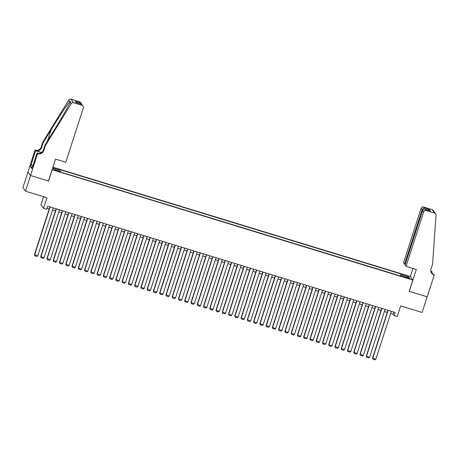 <?xml version="1.0" encoding="UTF-8"?>
<svg xmlns="http://www.w3.org/2000/svg" width="459" height="459" viewBox="0 0 459 459"><rect width="100%" height="100%" fill="white"/><g stroke="black" fill="none" stroke-linecap="round" stroke-linejoin="round"><path stroke-width="0.69" d="M57.019 171.058L58.809 171.396L54.782 170.094L57.019 171.058M43.576 196.699L40.96 204.8L43.496 208.363L46.629 209.321L47.638 206.194L395.119 312.459L394.109 315.585L397.242 316.544L400.673 305.906L422.119 312.464L427.174 296.818L409.17 291.316L412.807 280.053L52.108 169.664M27.993 171.982L22.95 187.605L25.486 191.168L30.541 175.522L48.539 181.03L52.177 169.767M412.807 280.053L410.271 276.484L52.905 167.196M407.885 277.884L404.769 277.127L408.309 278.481L410.048 278.808L407.885 277.884L407.747 278.309M401.338 276.249L401.631 274.666L401.149 273.989L59.303 169.446L59.779 170.123L52.894 168.017L53.938 169.48L60.823 171.586L61.305 172.263L403.151 276.8L402.669 276.129L402.44 276.582M401.631 274.666L408.516 276.771L409.56 278.234L402.669 276.129M43.496 208.363L46.933 197.726L25.486 191.168M390.655 313.399L393.082 314.14L394.109 315.585M46.956 208.294L49.205 208.983M52.561 210.01L55.464 210.893M58.821 211.92L61.724 212.81M65.08 213.837L67.989 214.726M71.346 215.753L74.249 216.637M77.605 217.664L80.509 218.553M83.865 219.58L86.768 220.469M90.125 221.496L93.028 222.386M96.39 223.413L99.293 224.296M102.65 225.323L105.553 226.212M108.909 227.239L111.812 228.129M115.169 229.156L118.072 230.039M121.434 231.066L124.337 231.956M127.694 232.983L130.597 233.872M133.953 234.899L136.857 235.788M140.213 236.81L143.116 237.699M146.478 238.726L149.382 239.615M152.738 240.642L155.641 241.532M158.998 242.559L161.901 243.442M165.257 244.469L168.16 245.358M171.517 246.385L174.426 247.275M177.782 248.302L180.685 249.191M184.042 250.212L186.945 251.102M190.301 252.129L193.205 253.018M196.561 254.045L199.464 254.934M202.826 255.961L205.73 256.845M209.086 257.872L211.989 258.761M215.346 259.788L218.249 260.678M221.605 261.705L224.508 262.594M227.871 263.615L230.774 264.504M234.13 265.531L237.033 266.421M240.39 267.448L243.293 268.337M246.649 269.364L249.553 270.248M252.909 271.275L255.818 272.164M259.174 273.191L262.078 274.08M265.434 275.107L268.337 275.997M271.694 277.018L274.597 277.907M277.953 278.934L280.856 279.824M284.219 280.851L287.122 281.74M290.478 282.767L293.381 283.651M296.738 284.678L299.641 285.567M302.997 286.594L305.901 287.483M309.263 288.51L312.166 289.399M315.522 290.421L318.426 291.31M321.782 292.337L324.685 293.226M328.042 294.253L330.945 295.143M334.301 296.17L337.21 297.053M340.567 298.08L343.47 298.97M346.826 299.997L349.729 300.886M353.086 301.913L355.989 302.802M359.345 303.824L362.249 304.713M365.611 305.74L368.514 306.629M371.87 307.656L374.774 308.546M378.13 309.573L381.033 310.456M384.39 311.483L387.293 312.372M393.759 312.04L393.082 314.14M400.5 275.991L401.149 273.989M59.779 170.123L59.578 171.207M407.374 277.569L408.516 276.771M391.332 311.3L375.846 359.236L372.547 358.043L372.874 359.167L372.714 358.284L388.199 310.341M387.975 310.273L372.547 358.043M375.846 359.236L375.06 359.839L372.874 359.167M406.072 266.3L423.657 211.857L422.63 210.417L405.045 264.86L406.072 266.3L416.342 269.439L409.267 291.345L427.203 296.83L434.277 274.924L433.778 274.23L432.573 273.857M405.205 264.373L404.557 264.177L403.536 262.737L421.121 208.294A1.985 1.951 -35.4 0 1 423.605 206.992L432.149 209.602A1.985 1.951 -35.4 0 1 433.158 210.331L435.7 213.894A1.985 1.951 144.6 0 1 436.05 215.156L432.585 264.091L430.967 269.1A4.63 4.556 144.6 0 0 433.933 274.821L434.277 274.924M423.605 206.992L424.426 208.139L429.618 209.729L430.519 210.991L425.321 209.402L426.141 210.555L434.69 213.165L432.149 209.602M430.771 271.011A4.63 4.556 144.6 0 0 431.397 271.258L432.235 272.061L430.886 271.648M431.833 273.312L432.235 272.061M410.34 276.588L412.98 268.412M404.557 264.177L422.142 209.734L421.121 208.294M430.823 271.372A4.63 4.556 144.6 0 0 431.77 271.785L430.852 271.504M435.7 213.894A1.985 1.951 144.6 0 0 434.69 213.165M426.141 210.555A1.985 1.951 144.6 0 0 423.657 211.857M431.397 272.858A4.63 4.556 144.6 0 0 433.56 274.293L433.933 274.821M424.426 208.139C423.376 208.088 422.619 208.621 422.142 209.734L422.865 209.952M429.618 209.729L428.063 210.228M430.519 210.991L430.054 210.847M422.63 210.417C423.129 209.338 424.024 209 425.321 209.402L430.29 210.911M45.343 145.669L44.965 145.142L52.917 132.244C60.536 119.937 68.73 105.748 70.267 102.191L70.617 101.456L69.739 101.445C67.496 104.021 58.712 117.378 51.133 129.731L43.18 142.634L41.562 147.637A4.63 4.556 -35.4 0 1 35.768 150.678L35.045 150.047L27.97 171.947L30.512 175.516L48.447 181.001L55.522 159.095L65.792 162.239L83.372 107.796A1.985 1.951 144.6 0 0 82.104 105.34L73.555 102.73A1.985 1.951 144.6 0 0 71.271 103.596L45.343 145.669L43.725 150.678A4.63 4.556 -35.4 0 1 37.931 153.719L37.586 153.61L30.512 175.516M43.18 142.634L42.807 142.106L41.19 147.109A4.63 4.556 -35.4 0 1 35.389 150.15M37.931 153.719L37.552 153.191A4.63 4.556 -35.4 0 0 43.353 150.15L44.965 145.142M82.104 105.34L81.283 104.193L76.085 102.604L75.19 101.341L80.382 102.931L79.562 101.778L71.019 99.161L73.555 102.73M69.739 101.445L68.735 100.033L42.807 142.106M37.586 153.61L37.087 152.916L32.595 166.824M32.273 167.328L30.518 166.795L31.843 168.654L32.451 166.778M30.518 166.795L35.544 150.747L35.045 150.047M37.087 152.916L38.619 153.381M41.66 152.486L35.768 150.678M41.528 152.577L35.544 150.747M68.735 100.033A1.985 1.951 -35.4 0 1 71.019 99.161M79.562 101.778A1.985 1.951 -35.4 0 1 80.577 102.506L81.822 104.405M31.017 164.764L33.059 165.389M33.025 165.498L31.126 164.919M81.283 104.193L83.113 106.069M76.085 102.604L76.435 102.707M75.19 101.341L76.705 102.782M80.382 102.931L81.518 103.832M385.072 309.383L369.587 357.326L366.282 356.127L366.609 357.251L366.454 356.368L381.94 308.425M381.71 308.356L366.282 356.127M369.587 357.326L368.801 357.922L366.609 357.251M378.807 307.473L363.327 355.409L360.022 354.21L360.349 355.335L360.195 354.451L375.68 306.514M375.451 306.446L360.022 354.21M363.327 355.409L362.541 356.006L360.349 355.335M372.547 305.556L357.062 353.493L353.763 352.294L354.09 353.424L353.935 352.535L369.415 304.598M369.191 304.529L353.763 352.294M357.062 353.493L356.282 354.09L354.09 353.424M366.288 303.64L350.802 351.583L347.503 350.383L347.83 351.508L347.675 350.624L363.155 302.682M362.931 302.613L347.503 350.383M350.802 351.583L350.022 352.179L347.83 351.508M360.028 301.724L344.543 349.666L341.238 348.467L341.565 349.592L341.41 348.708L356.895 300.771M356.666 300.702L341.238 348.467M344.543 349.666L343.757 350.263L341.565 349.592M353.763 299.813L338.283 347.75L334.978 346.551L335.305 347.675L335.15 346.792L350.636 298.855M350.406 298.786L334.978 346.551M338.283 347.75L337.497 348.347L335.305 347.675M347.503 297.897L332.018 345.834L328.719 344.64L329.046 345.765L328.891 344.881L344.376 296.939M344.147 296.87L328.719 344.64M332.018 345.834L331.237 346.436L329.046 345.765M341.244 295.98L325.758 343.923L322.459 342.724L322.786 343.848L322.631 342.965L338.111 295.022M337.887 294.953L322.459 342.724M325.758 343.923L324.978 344.52L322.786 343.848M334.984 294.07L319.498 342.007L316.194 340.808L316.521 341.932L316.366 341.048L331.851 293.112M331.627 293.043L316.194 340.808M319.498 342.007L318.712 342.603L316.521 341.932M328.719 292.154L313.239 340.09L309.934 338.891L310.261 340.021L310.106 339.132L325.592 291.195M325.362 291.126L309.934 338.891M313.239 340.09L312.453 340.687L310.261 340.021M322.459 290.237L306.979 338.18L303.674 336.981L304.001 338.105L303.847 337.222L319.332 289.279M319.103 289.21L303.674 336.981M306.979 338.18L306.193 338.776L304.001 338.105M316.199 288.321L300.714 336.263L297.415 335.064L297.742 336.189L297.587 335.305L313.067 287.368M312.843 287.3L297.415 335.064M300.714 336.263L299.934 336.86L297.742 336.189M309.94 286.41L294.454 334.347L291.155 333.148L291.482 334.272L291.322 333.389L306.807 285.452M306.583 285.383L291.155 333.148M294.454 334.347L293.668 334.944L291.482 334.272M303.68 284.494L288.195 332.431L284.89 331.237L285.217 332.362L285.062 331.478L300.547 283.536M300.318 283.467L284.89 331.237M288.195 332.431L287.409 333.033L285.217 332.362M297.415 282.578L281.935 330.52L278.63 329.321L278.957 330.446L278.802 329.562L294.288 281.619M294.058 281.551L278.63 329.321M281.935 330.52L281.149 331.117L278.957 330.446M291.155 280.667L275.67 328.604L272.371 327.405L272.698 328.529L272.543 327.646L288.022 279.709M287.799 279.64L272.371 327.405M275.67 328.604L274.889 329.201L272.698 328.529M284.896 278.751L269.41 326.688L266.111 325.488L266.438 326.619L266.283 325.729L281.763 277.793M281.539 277.724L266.111 325.488M269.41 326.688L268.63 327.284L266.438 326.619M278.636 276.834L263.15 324.777L259.846 323.578L260.173 324.702L260.018 323.819L275.503 275.876M275.274 275.807L259.846 323.578M263.15 324.777L262.364 325.374L260.173 324.702M272.371 274.918L256.891 322.861L253.586 321.661L253.913 322.786L253.758 321.902L269.244 273.966M269.014 273.897L253.586 321.661M256.891 322.861L256.105 323.457L253.913 322.786M266.111 273.007L250.625 320.944L247.326 319.745L247.653 320.87L247.499 319.986L262.984 272.049M262.755 271.98L247.326 319.745M250.625 320.944L249.845 321.541L247.653 320.87M259.851 271.091L244.366 319.028L241.067 317.835L241.394 318.959L241.239 318.076L256.719 270.133M256.495 270.064L241.067 317.835M244.366 319.028L243.586 319.63L241.394 318.959M253.592 269.175L238.106 317.117L234.801 315.918L235.128 317.043L234.974 316.159L250.459 268.217M250.235 268.148L234.801 315.918M238.106 317.117L237.32 317.714L235.128 317.043M247.326 267.264L231.847 315.201L228.542 314.002L228.869 315.126L228.714 314.243L244.199 266.306M243.97 266.237L228.542 314.002M231.847 315.201L231.061 315.798L228.869 315.126M241.067 265.348L225.587 313.285L222.282 312.086L222.609 313.216L222.454 312.327L237.94 264.39M237.71 264.321L222.282 312.086M225.587 313.285L224.801 313.881L222.609 313.216M234.807 263.432L219.322 311.374L216.023 310.175L216.35 311.3L216.195 310.416L231.675 262.473M231.451 262.405L216.023 310.175M219.322 311.374L218.541 311.971L216.35 311.3M228.548 261.515L213.062 309.458L209.763 308.259L210.09 309.383L209.929 308.5L225.415 260.563M225.191 260.494L209.763 308.259M213.062 309.458L212.276 310.054L210.09 309.383M222.288 259.605L206.802 307.541L203.498 306.342L203.825 307.467L203.67 306.583L219.155 258.647M218.926 258.578L203.498 306.342M206.802 307.541L206.016 308.138L203.825 307.467M216.023 257.688L200.543 305.625L197.238 304.432L197.565 305.556L197.41 304.673L212.896 256.73M212.666 256.661L197.238 304.432M200.543 305.625L199.757 306.228L197.565 305.556M209.763 255.772L194.277 303.715L190.978 302.515L191.305 303.64L191.151 302.756L206.63 254.814M206.407 254.745L190.978 302.515M194.277 303.715L193.497 304.311L191.305 303.64M203.503 253.861L188.018 301.798L184.719 300.599L185.046 301.724L184.891 300.84L200.371 252.903M200.147 252.834L184.719 300.599M188.018 301.798L187.238 302.395L185.046 301.724M197.244 251.945L181.758 299.882L178.453 298.683L178.781 299.813L178.626 298.924L194.111 250.987M193.882 250.918L178.453 298.683M181.758 299.882L180.972 300.479L178.781 299.813M190.978 250.029L175.499 297.971L172.194 296.772L172.521 297.897L172.366 297.013L187.851 249.071M187.622 249.002L172.194 296.772M175.499 297.971L174.713 298.568L172.521 297.897M184.719 248.112L169.233 296.055L165.934 294.856L166.261 295.98L166.106 295.097L181.586 247.16M181.362 247.091L165.934 294.856M169.233 296.055L168.453 296.652L166.261 295.98M178.459 246.202L162.974 294.139L159.675 292.94L160.002 294.064L159.847 293.181L175.327 245.244M175.103 245.175L159.675 292.94M162.974 294.139L162.193 294.735L160.002 294.064M172.2 244.286L156.714 292.222L153.409 291.029L153.736 292.154L153.581 291.27L169.067 243.327M168.837 243.259L153.409 291.029M156.714 292.222L155.928 292.825L153.736 292.154M165.934 242.369L150.454 290.312L147.15 289.113L147.477 290.237L147.322 289.354L162.807 241.411M162.578 241.342L147.15 289.113M150.454 290.312L149.668 290.908L147.477 290.237M159.675 240.459L144.189 288.395L140.89 287.196L141.217 288.321L141.062 287.437L156.548 239.5M156.318 239.432L140.89 287.196M144.189 288.395L143.409 288.992L141.217 288.321M153.415 238.542L137.929 286.479L134.63 285.28L134.957 286.41L134.803 285.521L150.282 237.584M150.059 237.515L134.63 285.28M137.929 286.479L137.149 287.076L134.957 286.41M147.155 236.626L131.67 284.569L128.371 283.369L128.692 284.494L128.537 283.61L144.023 235.668M143.799 235.599L128.371 283.369M131.67 284.569L130.884 285.165L128.692 284.494M140.89 234.71L125.41 282.652L122.105 281.453L122.433 282.578L122.278 281.694L137.763 233.757M137.534 233.688L122.105 281.453M125.41 282.652L124.624 283.249L122.433 282.578M134.63 232.799L119.151 280.736L115.846 279.537L116.173 280.661L116.018 279.778L131.504 231.841M131.274 231.772L115.846 279.537M119.151 280.736L118.365 281.333L116.173 280.661M128.371 230.883L112.885 278.82L109.586 277.626L109.913 278.751L109.758 277.867L125.238 229.925M125.014 229.856L109.586 277.626M112.885 278.82L112.105 279.422L109.913 278.751M122.111 228.966L106.626 276.909L103.327 275.71L103.654 276.834L103.493 275.951L118.979 228.008M118.755 227.939L103.327 275.71M106.626 276.909L105.84 277.506L103.654 276.834M115.852 227.056L100.366 274.993L97.061 273.793L97.388 274.918L97.233 274.034L112.719 226.098M112.489 226.029L97.061 273.793M100.366 274.993L99.58 275.589L97.388 274.918M109.586 225.139L94.106 273.076L90.802 271.877L91.129 273.007L90.974 272.118L106.459 224.181M106.23 224.112L90.802 271.877M94.106 273.076L93.32 273.673L91.129 273.007M103.327 223.223L87.841 271.166L84.542 269.967L84.869 271.091L84.714 270.208L100.194 222.265M99.97 222.196L84.542 269.967M87.841 271.166L87.061 271.762L84.869 271.091M97.067 221.307L81.582 269.249L78.282 268.05L78.609 269.175L78.455 268.291L93.934 220.354M93.711 220.286L78.282 268.05M81.582 269.249L80.801 269.846L78.609 269.175M90.807 219.396L75.322 267.333L72.017 266.134L72.344 267.258L72.189 266.375L87.675 218.438M87.445 218.369L72.017 266.134M75.322 267.333L74.536 267.93L72.344 267.258M84.542 217.48L69.062 265.417L65.757 264.223L66.085 265.348L65.93 264.464L81.415 216.522M81.186 216.453L65.757 264.223M69.062 265.417L68.276 266.019L66.085 265.348M78.282 215.564L62.797 263.506L59.498 262.307L59.825 263.432L59.67 262.548L75.156 214.611M74.926 214.537L59.498 262.307M62.797 263.506L62.017 264.103L59.825 263.432M72.023 213.653L56.537 261.59L53.238 260.391L53.565 261.515L53.41 260.632L68.89 212.695M68.666 212.626L53.238 260.391M56.537 261.59L55.757 262.187L53.565 261.515M65.763 211.737L50.278 259.674L46.979 258.474L47.3 259.605L47.145 258.715L62.631 210.779M62.407 210.71L46.979 258.474M50.278 259.674L49.492 260.27L47.3 259.605M59.498 209.82L44.018 257.763L40.713 256.564L41.04 257.688L40.885 256.805L56.371 208.862M56.141 208.793L40.713 256.564M44.018 257.763L43.232 258.36L41.04 257.688M53.238 207.91L37.758 255.847L34.454 254.647L34.781 255.772L34.626 254.888L50.111 206.952M49.882 206.883L34.454 254.647M37.758 255.847L36.972 256.443L34.781 255.772M406.376 277.879L406.508 277.46M431.77 271.785L431.397 271.258M41.562 147.637L41.19 147.109M43.353 150.15L43.725 150.678M71.271 103.596L70.267 102.191M51.133 129.731L47.461 141.097M76.263 102.644L81.461 104.233"/></g></svg>
